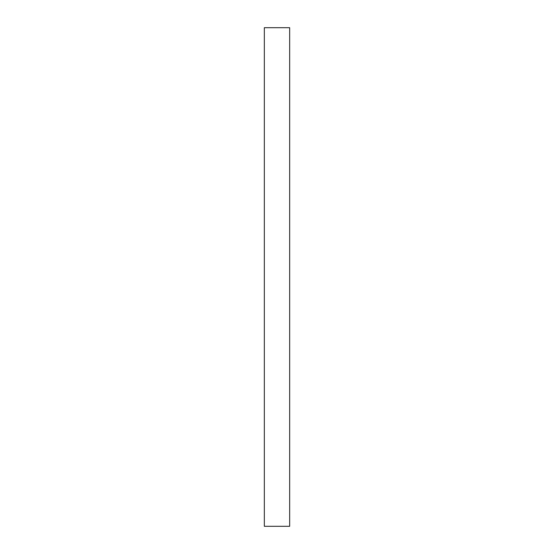 <?xml version="1.0" encoding="UTF-8"?>
<svg xmlns="http://www.w3.org/2000/svg" width="554" height="554" viewBox="0 0 554 554"><rect width="100%" height="100%" fill="white"/><g stroke="black" fill="none" stroke-linecap="round" stroke-linejoin="round"><path stroke-width="0.83" d="M264.334 526.3L289.666 526.3L289.666 27.7L264.334 27.7L264.334 526.3"/></g></svg>
